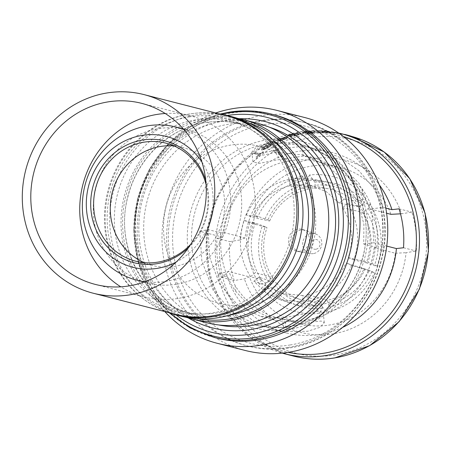<?xml version="1.0" encoding="UTF-8"?>
<svg xmlns="http://www.w3.org/2000/svg" width="451" height="451" viewBox="0 0 451 451"><rect width="100%" height="100%" fill="white"/><g stroke="black" fill="none" stroke-linecap="round" stroke-linejoin="round"><path stroke-width="0.34" stroke-dasharray="2.25 1.69" d="M183.867 129.527A79.043 73.891 104.4 0 1 230.168 211.192A79.043 73.891 104.4 0 1 165.427 281.463A79.043 73.891 104.4 0 1 144.839 281.751M176.341 284.265A79.043 73.891 104.4 0 1 147.838 283.002A79.043 73.891 104.4 0 1 93.453 203.17A79.043 73.891 104.4 0 1 158.605 128.614A79.043 73.891 104.4 0 1 187.103 129.871A79.043 73.891 104.4 0 1 241.488 209.709A79.043 73.891 104.4 0 1 176.341 284.265M205.729 180.372A62.83 58.737 104.4 0 1 188.467 247.695M206.09 184.56A60.93 56.956 104.4 0 1 190.796 244.2M174.109 145.961A60.93 56.956 104.4 0 1 182.604 147.421A60.93 56.956 104.4 0 1 224.525 208.96A60.93 56.956 104.4 0 1 174.306 266.428A60.93 56.956 104.4 0 1 152.337 265.459A60.93 56.956 104.4 0 1 144.19 262.651M175.214 314.251A102.507 95.826 104.4 0 1 104.683 210.713A102.507 95.826 104.4 0 1 189.178 114.024A102.507 95.826 104.4 0 1 226.137 115.653M165.224 113.505A93.453 87.359 104.4 0 1 190.683 115.913A93.453 87.359 104.4 0 1 254.984 210.301A93.453 87.359 104.4 0 1 177.953 298.449A93.453 87.359 104.4 0 1 144.258 296.961A93.453 87.359 104.4 0 1 120.783 286.825M313.394 253.597A10.193 9.527 104.4 0 1 310.576 253.609A10.193 9.527 104.4 0 1 302.683 243.608A10.193 9.527 104.4 0 1 311.105 233.528A10.193 9.527 104.4 0 1 315.621 233.945A10.193 9.527 104.4 0 1 321.749 244.448A10.193 9.527 104.4 0 1 313.394 253.597M303.608 252.047A11.196 10.469 104.4 0 1 300.513 252.064A11.196 10.469 104.4 0 1 299.571 251.872A11.196 10.469 104.4 0 1 291.865 240.558A11.196 10.469 104.4 0 1 301.093 229.999A11.196 10.469 104.4 0 1 305.13 230.173A11.196 10.469 104.4 0 1 306.054 230.461A11.196 10.469 104.4 0 1 312.791 242.001A11.196 10.469 104.4 0 1 303.608 252.047M315.931 249.228A4.938 4.617 104.4 0 1 310.773 245.107A4.938 4.617 104.4 0 1 314.826 239.498A4.938 4.617 104.4 0 1 319.985 243.619A4.938 4.617 104.4 0 1 315.931 249.228M300.259 251.19A11.196 10.469 104.4 0 1 296.222 251.01A11.196 10.469 104.4 0 1 288.516 239.701A11.196 10.469 104.4 0 1 297.745 229.142A11.196 10.469 104.4 0 1 301.781 229.317A11.196 10.469 104.4 0 1 309.487 240.625A11.196 10.469 104.4 0 1 300.259 251.19M376.777 247.379L363.703 244.025L363.912 224.265L358.043 202.071L344.992 181.172L325.537 164.688L302.238 154.873L276.125 152.235L259.212 155.984L252.966 161.937L259.122 163.459L273.864 160.381L303.128 156.119L316.061 158.414L342.033 169.937L362.192 188.907A83.424 77.989 104.4 0 1 376.777 227.563A83.424 77.989 104.4 0 1 376.777 247.379L374.15 247.808L395.341 253.242A80.69 75.43 104.4 0 1 329.247 325.047A80.69 75.43 104.4 0 1 300.152 323.762A80.69 75.43 104.4 0 1 249.476 276.869L244.414 278.876L234.21 280.528A99.626 93.131 104.4 0 1 229.779 241.618L239.983 239.96A88.926 83.131 104.4 0 1 313.05 158.769A88.926 83.131 104.4 0 1 401.638 213.774L411.842 212.122A99.626 93.131 104.4 0 1 416.273 251.032L406.069 252.69A88.926 83.131 104.4 0 1 333.001 333.875A88.926 83.131 104.4 0 1 244.414 278.876M353.855 259.945L348.228 257.594C351.149 249.149 352.124 240.524 351.154 231.718C350.117 222.918 347.247 214.918 342.546 207.708L347.439 203.649C352.789 211.767 356.048 220.798 357.22 230.732C358.314 240.682 357.192 250.423 353.855 259.945L366.359 262.826A61.505 56.984 103 0 0 369.657 233.601A61.505 56.984 103 0 0 359.943 206.53L366.375 203.621L369.859 203.993L368.275 208.452L365.885 210.459L362.221 212.241A54.999 50.957 103 0 1 370.773 236.239A54.999 50.957 103 0 1 367.909 262.127L371.934 263.593A58.292 54.013 -77 0 0 375.023 236.014A58.292 54.013 -77 0 0 365.885 210.459M347.439 203.649L359.943 206.53M348.228 257.594L367.909 262.127M218.684 324.945A102.191 95.533 104.4 0 1 143.796 223.138A102.191 95.533 104.4 0 1 228.161 124.324A102.191 95.533 104.4 0 1 269.394 127.193M216.79 338.087A115.27 107.761 104.4 0 1 137.482 221.661A115.27 107.761 104.4 0 1 232.49 112.93A115.27 107.761 104.4 0 1 274.056 114.768M164.801 311.579A120.214 112.378 104.4 0 1 215.725 112.987M245.023 350.421A120.214 112.378 104.4 0 1 162.309 229.007A120.214 112.378 104.4 0 1 261.394 115.619A120.214 112.378 104.4 0 1 304.735 117.536M287.811 347.473A115.27 107.761 104.4 0 1 246.246 345.635A115.27 107.761 104.4 0 1 166.938 229.209A115.27 107.761 104.4 0 1 261.946 120.485A115.27 107.761 104.4 0 1 303.512 122.317A115.27 107.761 104.4 0 1 382.82 238.748A115.27 107.761 104.4 0 1 287.811 347.473M363.703 244.025L373.778 242.762L372.024 213.114L359.03 183.326L335.178 159.338L304.949 145.639L275.042 142.741L268.576 143.435L256.162 147.409L251.838 152.066L255.001 153.695L263.147 152.821L286.701 148.08L302.023 146.417L318.772 149.185L340.099 157.467L358.951 170.794L373.614 188.016L383.164 207.392L370.209 209.022L386.62 213.227M208.148 229.593L209.484 256.76L219.468 283.803L237.773 305.073L260.796 316.489L282.484 317.989L319.184 311.105L323.187 312.791L320.244 316.822L311.365 320.779L285.376 321.772L274.62 320.035L252.881 309.6L235.811 291.425A83.424 77.989 104.4 0 1 221.227 232.947L208.148 229.593L199.827 231.312L222.456 237.113A93.041 86.975 104.4 0 1 298.996 151.232A93.041 86.975 104.4 0 1 332.539 152.714A93.041 86.975 104.4 0 1 379.201 184.69M199.827 231.312L201.862 261.033L213.205 290.393L233.432 313.451L258.733 325.887L283.561 327.482L313.011 321.901L321.146 321.033L324.314 322.657L319.985 327.319L307.576 331.293L286.481 331.474L272.551 329.433L254.725 322.048L238.855 309.482L226.368 292.817L218.081 273.768L228.781 271.564L249.476 276.869M342.613 327.387A93.041 86.975 104.4 0 1 319.866 334.445A93.041 86.975 104.4 0 1 286.323 332.962A93.041 86.975 104.4 0 1 226.892 276.023L218.081 273.768M373.778 242.762L386.744 246.088M385.814 208.074L383.164 207.392M222.456 237.113L217.004 238.342A99.626 93.131 -75.6 0 0 221.441 277.252L226.892 276.023M278.549 140.684L278.261 140.3L278.549 140.684C277.895 140.362 278.633 139.737 280.753 138.812L286.03 137.194L280.449 138.637C277.506 139.923 276.502 140.791 277.433 141.253L279.8 141.062L284.333 139.613L287.569 137.927L287.355 137.217A113.624 106.222 -75.6 0 0 278.549 140.684M277.061 140.949L277.433 141.253L277.061 140.949M287.569 137.927L287.332 137.053L287.569 137.927M254.325 153.695L258.897 154.868A113.624 106.222 -75.6 0 0 256.089 157.117L256.608 157.252A113.624 106.222 104.4 0 1 263.412 152.049L262.888 151.919A113.624 106.222 -75.6 0 0 260.058 153.983L255.486 152.81A113.624 106.222 -75.6 0 0 254.325 153.695L254.302 153.515A113.787 106.374 104.4 0 1 255.463 152.63L255.486 152.81M262.927 149.253L262.634 148.819L262.927 149.253C262.296 148.864 263.001 148.007 265.053 146.688L270.228 144.185L264.743 146.479C261.896 148.317 260.926 149.512 261.839 150.065L264.185 149.647L268.627 147.449L271.778 145.019L271.97 144.326L271.778 145.019L271.541 144.117A113.624 106.222 -75.6 0 0 262.927 149.253M261.462 149.698L261.839 150.065L261.456 149.698M273.188 141.913A113.624 106.222 -75.6 0 0 271.992 142.51L277.218 143.852A113.624 106.222 104.4 0 1 278.414 143.255L273.165 141.744L278.414 143.255M296.606 135.548L299.847 134.404L300.501 134.567A113.624 106.222 104.4 0 1 301.73 134.302L297.265 133.333L291.493 134.178C289.08 134.821 287.777 135.413 287.586 135.954A113.624 106.222 104.4 0 1 288.803 135.576L291.831 134.325C294.514 133.659 296.335 133.468 297.294 133.75L292.778 134.59C289.773 135.475 288.696 136.134 289.548 136.557C291.013 136.726 293.364 136.388 296.606 135.548L296.583 135.385C293.359 136.225 291.008 136.563 289.531 136.394L289.176 136.146L289.531 136.394C288.674 135.971 289.751 135.317 292.755 134.426L292.778 134.59M302.937 132.566L302.35 133.344L306.049 133.366L313.62 132.538A113.624 106.222 104.4 0 1 314.871 132.431L311.145 131.478A113.624 106.222 -75.6 0 0 309.893 131.579L302.937 132.566M374.15 247.808A80.69 75.43 104.4 0 1 308.056 319.612A80.69 75.43 104.4 0 1 278.96 318.327A80.69 75.43 104.4 0 1 235.146 285.601L228.781 271.564M186.488 317.369A102.918 96.215 104.4 0 1 121.556 211.942A102.918 96.215 104.4 0 1 206.124 117.976A102.918 96.215 104.4 0 1 237.519 118.348M206.547 322.707A102.918 96.215 104.4 0 1 135.734 218.758A102.918 96.215 104.4 0 1 220.567 121.68A102.918 96.215 104.4 0 1 257.673 123.315M189.499 116.86A99.626 93.131 -75.6 0 0 107.795 229.999A99.626 93.131 -75.6 0 0 211.852 313.045A99.626 93.131 -75.6 0 0 293.55 199.906A99.626 93.131 -75.6 0 0 189.499 116.86M168.02 312.402A102.918 96.215 104.4 0 1 105.85 206.411A102.918 96.215 104.4 0 1 190.26 113.906A102.918 96.215 104.4 0 1 218.944 113.81M180.778 316.1A102.918 96.215 104.4 0 1 109.965 212.145A102.918 96.215 104.4 0 1 194.793 115.067A102.918 96.215 104.4 0 1 231.904 116.708M217.331 312.876A97.98 91.592 104.4 0 1 182.001 311.314A97.98 91.592 104.4 0 1 114.588 212.353A97.98 91.592 104.4 0 1 195.345 119.932A97.98 91.592 104.4 0 1 230.675 121.494A97.98 91.592 104.4 0 1 298.088 220.454A97.98 91.592 104.4 0 1 217.331 312.876M248.721 304.763A81.073 75.791 104.4 0 1 164.046 237.181A81.073 75.791 104.4 0 1 230.534 145.115A81.073 75.791 104.4 0 1 315.21 212.697A81.073 75.791 104.4 0 1 248.721 304.763M221.227 232.947L223.854 232.524A80.69 75.43 104.4 0 1 319.043 162.005A80.69 75.43 104.4 0 1 362.858 194.725L370.209 209.022M223.854 232.524L245.045 237.959A80.69 75.43 104.4 0 1 340.234 167.439A80.69 75.43 104.4 0 1 390.91 214.326M303.128 156.119L302.023 146.417M403.504 247.757L416.273 251.032M395.341 253.242L406.069 252.69M285.376 321.772L286.481 331.474M217.004 238.342L229.779 241.618M245.045 237.959L239.983 239.96M351.425 136.653L355.146 137.606A113.624 106.222 104.4 0 1 356.465 138.074L360.174 139.511M341.446 133.834L345.365 134.753A113.624 106.222 -75.6 0 0 341.446 133.834M344.727 134.421A113.787 106.374 104.4 0 0 341.43 133.659L349.576 135.971M343.634 134.308L350.934 136.354M339.891 133.479L340.246 133.586L339.891 133.479M293.669 356.098A113.624 106.222 -75.6 0 1 215.493 241.336A113.624 106.222 -75.6 0 1 309.149 134.161A113.624 106.222 -75.6 0 1 350.117 135.971L351.335 136.292A113.624 106.222 -75.6 0 0 350.117 135.971L342.698 134.156M349.57 135.931A113.624 106.222 -75.6 0 0 345.365 134.753M308.242 133.395L307.514 133.682L309.82 133.338L308.225 133.231L309.899 133.383L307.514 133.682L308.225 133.231M312.154 132.887L311.421 133.13L313.005 133.107L313.738 132.876L312.137 132.729L313.8 132.757L311.421 133.13L312.137 132.729M314.905 131.258A113.624 106.222 -75.6 0 0 313.654 131.314L317.374 132.273A113.624 106.222 104.4 0 1 318.632 132.216L322.172 132.12L317.662 131.901L314.888 131.094L317.662 131.901M323.136 132.137A113.624 106.222 104.4 0 1 324.94 132.166L326.445 132.549A113.624 106.222 104.4 0 1 327.714 132.588L326.208 132.205A113.624 106.222 104.4 0 1 328.024 132.284L327.567 132.166A113.624 106.222 -75.6 0 0 325.752 132.087L322.482 131.247A113.624 106.222 -75.6 0 0 321.213 131.207L324.483 132.047A113.624 106.222 -75.6 0 0 322.679 132.019L323.136 132.137L322.679 132.019M327.933 131.596A113.624 106.222 -75.6 0 0 326.659 131.489L330.386 132.442A113.624 106.222 104.4 0 1 331.66 132.549L337.714 133.118L335.809 132.633A113.624 106.222 -75.6 0 0 334.524 132.419L336.987 133.079L330.476 132.216L327.916 131.427L330.476 132.216M338.385 133.321L337.692 132.949L338.391 133.321M255.463 152.63L260.041 153.802A113.787 106.374 104.4 0 1 262.871 151.739L263.395 151.874A113.787 106.374 -75.6 0 0 256.591 157.066L256.067 156.931A113.787 106.374 104.4 0 1 258.874 154.687L258.897 154.868M258.874 154.687L254.302 153.515M265.03 146.513C262.989 147.821 262.279 148.678 262.905 149.078A113.787 106.374 104.4 0 1 271.519 143.948L271.761 144.85L268.61 147.274L264.162 149.467L261.822 149.884C260.904 149.337 261.873 148.142 264.72 146.304L270.211 144.016L265.053 146.688M263.508 149.292A113.624 106.222 104.4 0 1 270.809 144.884L270.792 144.709A113.787 106.374 -75.6 0 0 263.485 149.112L265.408 148.745L268.232 147.297C270.093 146.175 270.955 145.374 270.809 144.884L270.792 144.709C270.933 145.205 270.07 146.006 268.21 147.122L268.232 147.297M263.485 149.112L268.21 147.122M278.397 143.085A113.787 106.374 -75.6 0 0 277.202 143.683L271.992 142.51M271.97 142.341A113.787 106.374 104.4 0 1 273.165 141.744M280.736 138.649C278.617 139.568 277.884 140.193 278.526 140.515A113.787 106.374 104.4 0 1 287.332 137.053L287.552 137.764L284.31 139.449L279.783 140.892L277.416 141.084C276.474 140.633 277.478 139.759 280.426 138.468L286.013 137.031L280.753 138.812M279.13 140.746A113.624 106.222 104.4 0 1 286.594 137.758L286.577 137.594A113.787 106.374 -75.6 0 0 279.113 140.577L281.058 140.43L283.938 139.472C285.866 138.699 286.751 138.13 286.594 137.758L286.577 137.594C286.729 137.967 285.844 138.536 283.916 139.303L283.938 139.472M279.113 140.577L283.916 139.303M292.755 134.426L297.277 133.586C296.341 133.304 294.52 133.496 291.814 134.161L288.787 135.413A113.787 106.374 -75.6 0 0 287.569 135.79C287.749 135.255 289.052 134.663 291.476 134.015L297.248 133.169L301.713 134.144A113.787 106.374 -75.6 0 0 300.479 134.409L299.847 134.404M299.83 134.24L296.583 135.385M298.658 134.099L298.951 134.285L298.658 134.099C299.368 134.347 298.562 134.781 296.245 135.407L290.748 136.168L290.45 135.813L296.228 135.244C298.534 134.629 299.34 134.189 298.641 133.936L293.28 134.528C290.923 135.193 290.078 135.689 290.732 136.005L290.748 136.168C290.083 135.858 290.929 135.362 293.297 134.686L298.658 134.099M313.597 132.374L302.333 133.18C301.443 132.791 302.553 132.352 305.66 131.855L309.876 131.416A113.787 106.374 104.4 0 1 311.122 131.314L314.849 132.267A113.787 106.374 -75.6 0 0 313.597 132.374L313.62 132.538M311.748 132.053L312.03 132.211L311.748 132.053C312.436 132.29 311.562 132.566 309.132 132.882L303.585 133.124L303.314 132.808L309.115 132.718C311.54 132.408 312.413 132.132 311.731 131.895L306.161 131.968C303.799 132.335 302.931 132.667 303.562 132.96L303.585 133.124C302.948 132.825 303.816 132.498 306.178 132.132L311.748 132.053M317.645 131.737L322.149 131.957L318.615 132.053A113.787 106.374 -75.6 0 0 317.357 132.109L313.654 131.314M313.631 131.151A113.787 106.374 104.4 0 1 314.888 131.094M322.657 131.855A113.787 106.374 104.4 0 1 324.466 131.884L321.197 131.044A113.787 106.374 104.4 0 1 322.465 131.083L325.735 131.923A113.787 106.374 104.4 0 1 327.544 132.002L328.001 132.12A113.787 106.374 -75.6 0 0 326.191 132.036L327.691 132.425A113.787 106.374 -75.6 0 0 326.428 132.385L324.94 132.166M324.923 132.002A113.787 106.374 -75.6 0 0 323.113 131.974M330.459 132.047L336.953 132.893L334.501 132.25A113.787 106.374 104.4 0 1 335.792 132.464L337.692 132.949L331.643 132.385A113.787 106.374 -75.6 0 0 330.369 132.278L326.659 131.489M326.642 131.32A113.787 106.374 104.4 0 1 327.916 131.427M342.681 133.986L340.223 133.417M345.866 134.708A113.787 106.374 -75.6 0 0 342.021 133.806L342.044 133.981A113.624 106.222 104.4 0 1 345.821 134.872A113.624 106.222 104.4 0 1 350.083 136.067L350.089 135.881M350.066 135.886L345.821 134.872M342.021 133.806L347.112 135.029L342.044 133.981M401.638 213.774L400.505 213.83M362.192 188.907L362.858 194.725M399.073 208.847L411.842 212.122M235.811 291.425L235.146 285.601M221.441 277.252L234.21 280.528M269.664 220.996A54.999 51.78 101.8 0 1 307.729 189.426L308.422 186.404A58.292 54.875 -78.2 0 0 267.877 220.026L269.664 220.996L251.946 217.281L246.319 214.924L257.577 217.286A61.505 57.903 101.8 0 1 300.535 181.657L302.948 176.02C280.77 181.116 264.743 194.336 254.871 215.674L257.865 216.317L267.877 220.026M265.081 218.859A61.505 57.903 101.8 0 1 308.039 183.23L302.948 176.02M308.422 186.404L308.039 183.23M257.577 217.286L254.871 215.674M368.275 208.452A61.505 56.984 103 0 1 374.685 264.748L377.081 266.203L373.924 265.515L366.359 262.826M371.934 263.593L374.685 264.748M320.492 301.454A54.999 51.465 108.3 0 1 299.752 299.317A54.999 51.465 108.3 0 1 276.745 283.138L275.347 285.551A58.292 54.548 -71.7 0 0 321.941 305.056L320.492 301.454L302.52 295.506L303.247 301.916L314.668 305.699A61.505 57.553 108.3 0 1 291.199 303.337A61.505 57.553 108.3 0 1 265.301 285.026L263.497 289.88C278.182 307.672 296.95 315.52 319.804 313.422L322.279 308.213L321.941 305.056M322.279 308.213A61.505 57.553 108.3 0 1 272.906 287.546L263.497 289.88M275.347 285.551L272.906 287.546M314.668 305.699L319.804 313.422M365.254 268.802A54.999 51.025 106.7 0 1 327.189 300.366L328.711 303.963A58.292 54.081 -73.3 0 0 369.256 270.335L346.064 263.046L351.684 265.402L363.878 269.055A61.505 57.057 106.7 0 1 320.926 304.684L326.479 312.34C348.454 307.204 364.447 294.018 374.46 272.799M363.878 269.055L374.454 272.799L369.256 270.335M372.007 271.491A61.505 57.057 106.7 0 1 329.05 307.12L326.479 312.34M328.711 303.963L329.05 307.12M314.426 188.338A54.999 51.335 100.5 0 1 328.745 188.828A54.999 51.335 100.5 0 1 358.173 206.654L361.787 204.81A58.292 54.408 -79.5 0 0 315.193 185.305L314.426 188.338L295.49 184.825L294.757 178.41L306.793 180.648A61.505 57.407 100.5 0 1 323.074 181.155A61.505 57.407 100.5 0 1 356.16 201.315L365.834 198.434C351.013 180.642 332.246 172.818 309.527 174.954L314.809 182.136L315.193 185.305M314.809 182.136A61.505 57.407 100.5 0 1 364.183 202.803L365.834 198.434M361.787 204.81L364.183 202.803M306.793 180.648L309.527 174.954M272.692 277.551A54.999 51.842 106 0 1 267.009 227.665L265.199 226.768A58.292 54.949 -74 0 0 271.254 279.902L272.692 277.551L255.458 272.624L250.564 276.677L261.518 279.812A61.505 57.976 106 0 1 255.103 223.516L252.334 222.067C244.876 244.307 247.283 265.103 259.556 284.446L268.813 281.898L271.254 279.902M268.813 281.898A61.505 57.976 106 0 1 262.403 225.601L252.334 222.067M265.199 226.768L262.403 225.601M261.518 279.812L259.556 284.446M246.319 214.924C255.39 195.807 269.709 183.929 289.277 179.301L300.535 181.657M289.277 179.301L290.01 185.711L307.729 189.426M290.01 185.711C272.714 189.882 260.024 200.402 251.946 217.281M342.546 207.708L362.221 212.241M303.247 301.916L279.84 299.577L265.402 292.242L253.879 281.249L265.301 285.026M253.879 281.249L258.767 277.19L276.745 283.138M258.767 277.19L269.022 286.904L281.83 293.387L302.52 295.506M351.684 265.402C342.613 284.525 328.294 296.397 308.726 301.031L320.926 304.684M308.726 301.031L307.999 294.616L327.189 300.366M307.999 294.616C325.289 290.45 337.979 279.924 346.064 263.046M294.757 178.41L311.089 178.934L329.546 186.054L344.124 199.083L356.16 201.315M344.124 199.083L339.237 203.142L358.173 206.654M339.237 203.142L326.242 191.619L309.848 185.316L295.49 184.825M250.564 276.677C239.74 259.319 237.604 240.558 244.154 220.381L255.103 223.516M244.154 220.381L249.775 222.738L267.009 227.665M249.775 222.738C244.047 240.597 245.942 257.228 255.458 272.624M201.89 161.932A67.515 63.117 104.4 0 1 176.228 262.014M188.253 317.927A106.47 99.53 104.4 0 1 140.898 206.507A106.47 99.53 104.4 0 1 226.836 119.893A106.47 99.53 104.4 0 1 239.334 118.709M176.059 314.888A110.969 103.736 104.4 0 1 138.649 199.291A110.969 103.736 104.4 0 1 226.746 115.569A110.969 103.736 104.4 0 1 227.186 115.501M170.461 313.248A114.171 106.729 104.4 0 1 137.718 198.806A114.171 106.729 104.4 0 1 221.486 114.244M213.887 337.337A115.27 107.761 104.4 0 1 134.573 220.911A115.27 107.761 104.4 0 1 229.582 112.186A115.27 107.761 104.4 0 1 271.147 114.018M335.403 354.954A110.332 103.138 104.4 0 1 220.167 262.989A110.332 103.138 104.4 0 1 310.649 137.696A110.332 103.138 104.4 0 1 425.879 229.66A110.332 103.138 104.4 0 1 335.403 354.954M268.407 143.39A93.041 86.975 104.4 0 1 301.95 144.872A93.041 86.975 104.4 0 1 365.97 238.844A93.041 86.975 104.4 0 1 289.283 326.603A93.041 86.975 104.4 0 1 255.734 325.12A93.041 86.975 104.4 0 1 191.72 231.149A93.041 86.975 104.4 0 1 268.407 143.39M288.516 329.551A96.334 90.053 -75.6 0 0 367.52 220.156A96.334 90.053 -75.6 0 0 266.902 139.855A96.334 90.053 -75.6 0 0 187.904 249.251A96.334 90.053 -75.6 0 0 288.516 329.551M284.581 353.764A113.624 106.222 104.4 0 1 206.4 239.002A113.624 106.222 104.4 0 1 300.056 131.827A113.624 106.222 104.4 0 1 338.707 133.073L319.409 130.559L299.898 131.822L265.115 144.032L235.839 167.749L215.448 200.227L206.293 237.711L209.416 275.894L224.474 310.367L249.73 337.151L282.275 353.144M343.527 136.614A111.459 104.192 -75.6 0 0 299.233 133.688A111.459 104.192 -75.6 0 0 207.229 241.088A111.459 104.192 -75.6 0 0 288.206 352.361M290.269 344.959A111.978 104.677 104.4 0 1 173.319 251.619A111.978 104.677 104.4 0 1 265.149 124.453A111.978 104.677 104.4 0 1 382.104 217.794A111.978 104.677 104.4 0 1 290.269 344.959M263.649 120.919A115.27 107.761 -75.6 0 0 168.635 229.649A115.27 107.761 -75.6 0 0 247.949 346.075A115.27 107.761 -75.6 0 0 289.508 347.907A115.27 107.761 -75.6 0 0 384.517 239.182A115.27 107.761 -75.6 0 0 305.209 122.757A115.27 107.761 -75.6 0 0 263.649 120.919M228.961 315.243A97.98 91.592 104.4 0 1 227.524 315.491A97.98 91.592 104.4 0 1 192.199 313.93A97.98 91.592 104.4 0 1 124.786 214.964A97.98 91.592 104.4 0 1 205.543 122.548A97.98 91.592 104.4 0 1 240.873 124.11A97.98 91.592 104.4 0 1 273.729 140.644M199.083 318.829A101.272 94.676 104.4 0 1 122.644 218.701A101.272 94.676 104.4 0 1 206.304 119.594A101.272 94.676 104.4 0 1 249.262 123.123M276.125 152.235L275.042 142.741M282.484 317.989L283.561 327.482M144.055 282.033L147.838 283.002M165.962 143.153L182.604 147.421M141.749 103.369L190.683 115.913M310.576 253.609L300.513 252.064M296.222 251.01L299.571 251.872M302.238 154.873L316.061 158.414M220.223 114.018L192.182 125.513L167.935 144.5L149.287 169.548L137.611 198.778L133.778 230.027L138.074 260.96L150.189 289.271L169.249 312.836M304.949 145.639L301.95 144.872C347.033 155.071 376.433 208.554 362.875 256.591C354.08 292.575 323.463 321.512 289.125 326.592C277.827 328.401 266.699 327.911 255.734 325.12L258.733 325.887M303.512 122.317L305.209 122.757C360.839 135.447 397.19 200.441 381.653 259.28C371.41 304.577 333.126 341.486 289.666 347.918C275.561 350.173 261.653 349.559 247.949 346.075L246.246 345.635M318.772 149.185L332.539 152.714M278.96 318.327L300.152 323.762M182.001 311.314L192.199 313.93C144.709 303.179 113.753 246.844 128.033 196.27C137.29 158.386 169.525 127.909 205.701 122.554C217.602 120.654 229.322 121.172 240.873 124.11L230.675 121.494M319.043 162.005L340.234 167.439M252.966 161.937L251.838 152.066M323.187 312.791L324.314 322.657M272.551 329.433L286.323 332.962M346.971 134.996L347.433 135.114M377.081 266.203C384.342 243.991 381.935 223.256 369.865 203.993M281.83 293.387L299.752 299.317M279.84 299.577L291.199 303.337M309.848 185.316L328.745 188.828M311.089 178.934L323.074 181.155M260.796 316.489L274.62 320.035M301.781 229.317L305.13 230.173M315.621 233.945L306.054 230.461M95.33 284.418L144.258 296.961M135.695 261.191L152.337 265.459M183.32 128.901L187.103 129.871"/><path stroke-width="0.68" d="M144.839 281.751A79.043 73.891 104.4 0 1 136.929 280.206A79.043 73.891 104.4 0 1 82.544 200.374A79.043 73.891 104.4 0 1 147.697 125.818A79.043 73.891 104.4 0 1 176.194 127.075A79.043 73.891 104.4 0 1 183.867 129.527M176.228 262.014A67.515 63.117 104.4 0 1 157.269 268.356A67.515 63.117 104.4 0 1 86.755 212.077A67.515 63.117 104.4 0 1 142.121 135.401A67.515 63.117 104.4 0 1 201.89 161.932M188.467 247.695A62.83 58.737 104.4 0 1 156.745 263.739A62.83 58.737 104.4 0 1 91.119 211.367A62.83 58.737 104.4 0 1 142.646 140.019A62.83 58.737 104.4 0 1 205.729 180.372M190.796 244.2A60.93 56.956 104.4 0 1 157.664 262.161A60.93 56.956 104.4 0 1 135.695 261.191A60.93 56.956 104.4 0 1 93.774 199.652A60.93 56.956 104.4 0 1 143.993 142.178A60.93 56.956 104.4 0 1 165.962 143.153A60.93 56.956 104.4 0 1 206.09 184.56M144.19 262.651A60.93 56.956 104.4 0 1 110.901 199.336A60.93 56.956 104.4 0 1 160.635 146.445A60.93 56.956 104.4 0 1 174.109 145.961M130.04 294.819A102.507 95.826 104.4 0 1 93.081 293.189A102.507 95.826 104.4 0 1 22.55 189.651A102.507 95.826 104.4 0 1 107.039 92.962A102.507 95.826 104.4 0 1 144.004 94.597A102.507 95.826 104.4 0 1 214.529 198.13A102.507 95.826 104.4 0 1 130.04 294.819M144.004 94.597L226.137 115.653A102.507 95.826 104.4 0 1 296.662 219.192A102.507 95.826 104.4 0 1 212.173 315.88A102.507 95.826 104.4 0 1 175.214 314.251L93.081 293.189M120.783 286.825A93.453 87.359 104.4 0 1 81.851 189.025A93.453 87.359 104.4 0 1 156.987 114.424A93.453 87.359 104.4 0 1 165.224 113.505M108.06 101.881A93.453 87.359 104.4 0 1 141.749 103.369A93.453 87.359 104.4 0 1 206.051 197.758A93.453 87.359 104.4 0 1 129.025 285.906A93.453 87.359 104.4 0 1 95.33 284.418A93.453 87.359 104.4 0 1 31.029 190.029A93.453 87.359 104.4 0 1 108.06 101.881M269.394 127.193A102.191 95.533 104.4 0 1 335.121 231.588A102.191 95.533 104.4 0 1 251.089 325.554A102.191 95.533 104.4 0 1 218.684 324.945M258.355 339.919A115.27 107.761 104.4 0 1 216.79 338.087L213.887 337.337A115.27 107.761 104.4 0 0 255.446 339.175A115.27 107.761 104.4 0 0 350.455 230.45A115.27 107.761 104.4 0 0 271.147 114.018L274.056 114.768A115.27 107.761 104.4 0 1 353.364 231.194A115.27 107.761 104.4 0 1 258.355 339.919M215.725 112.987A120.214 112.378 104.4 0 1 233.635 108.505A120.214 112.378 104.4 0 1 276.982 110.416A120.214 112.378 104.4 0 1 359.689 231.831A120.214 112.378 104.4 0 1 260.61 345.218A120.214 112.378 104.4 0 1 217.264 343.307A120.214 112.378 104.4 0 1 164.801 311.579M276.982 110.416L304.735 117.536A120.214 112.378 104.4 0 1 387.443 238.951A120.214 112.378 104.4 0 1 288.364 352.338A120.214 112.378 104.4 0 1 245.023 350.421L217.264 343.307M386.744 246.088L396.406 248.563A93.041 86.975 104.4 0 1 342.613 327.387M379.201 184.69A93.041 86.975 104.4 0 1 391.97 209.653L385.814 208.074M237.519 118.348A102.918 96.215 104.4 0 1 243.23 119.611A102.918 96.215 104.4 0 1 314.043 223.566A102.918 96.215 104.4 0 1 229.215 320.644A102.918 96.215 104.4 0 1 192.103 319.004A102.918 96.215 104.4 0 1 186.488 317.369M243.23 119.611L257.673 123.315A102.918 96.215 104.4 0 1 328.486 227.27A102.918 96.215 104.4 0 1 243.658 324.348A102.918 96.215 104.4 0 1 206.547 322.707L192.103 319.004M218.944 113.81A102.918 96.215 104.4 0 1 227.372 115.546A102.918 96.215 104.4 0 1 298.184 219.496A102.918 96.215 104.4 0 1 213.351 316.579A102.918 96.215 104.4 0 1 176.245 314.939A102.918 96.215 104.4 0 1 168.02 312.402M227.372 115.546L231.904 116.708A102.918 96.215 104.4 0 1 302.717 220.663A102.918 96.215 104.4 0 1 217.884 317.741A102.918 96.215 104.4 0 1 180.778 316.1L176.245 314.939M386.62 213.227L390.91 214.326L400.505 213.83M396.406 248.563L403.504 247.757A99.626 93.131 -75.6 0 0 399.073 208.847L391.97 209.653M352.738 137.115A113.624 106.222 -75.6 0 0 351.425 136.653L351.402 136.473A113.787 106.374 104.4 0 1 352.716 136.935L360.174 139.511L356.448 137.933M340.223 133.417L341.024 133.637A113.624 106.222 104.4 0 1 419.199 248.4A113.624 106.222 104.4 0 1 325.549 355.574A113.624 106.222 104.4 0 1 284.581 353.764L282.275 353.144M351.07 136.326L350.934 136.354A113.624 106.222 -75.6 0 0 349.57 135.931M349.553 135.796L343.634 134.308M344.727 134.421A113.787 106.374 104.4 0 1 345.404 134.595A113.787 106.374 104.4 0 1 350.917 136.174L350.934 136.354M351.047 136.146L347.433 135.114M346.971 134.996L350.066 135.886A113.787 106.374 -75.6 0 0 345.866 134.708L345.404 134.595M356.442 137.893A113.787 106.374 -75.6 0 0 355.129 137.425L351.402 136.473M352.716 136.935L355.506 137.854M355.484 137.668L358.444 138.863M358.421 138.683L359.052 139.117M359.03 138.931L360.152 139.325M239.334 118.709A106.47 99.53 104.4 0 1 338.588 215.24A106.47 99.53 104.4 0 1 250.722 329.551A106.47 99.53 104.4 0 1 188.253 317.927M227.186 115.501A110.969 103.736 104.4 0 1 342.67 208.306A110.969 103.736 104.4 0 1 251.641 334.084A110.969 103.736 104.4 0 1 176.059 314.888M221.486 114.244A114.171 106.729 104.4 0 1 228.291 112.908A114.171 106.729 104.4 0 1 347.535 208.074A114.171 106.729 104.4 0 1 253.907 337.726A114.171 106.729 104.4 0 1 170.461 313.248M293.669 356.098A113.624 106.222 -75.6 0 0 334.636 357.908A113.624 106.222 -75.6 0 0 428.241 251.404A113.624 106.222 -75.6 0 0 351.335 136.292L384.162 151.998L409.739 178.647L425.096 213.126L428.45 251.427L419.419 289.097L399.05 321.766L369.707 345.629L334.794 357.914C320.892 360.14 307.187 359.532 293.669 356.098L284.581 353.764M288.206 352.361A111.459 104.192 -75.6 0 0 324.241 353.167A111.459 104.192 -75.6 0 0 415.929 250.311A111.459 104.192 -75.6 0 0 343.527 136.614M273.729 140.644A97.98 91.592 104.4 0 1 305.259 241.77A97.98 91.592 104.4 0 1 228.961 315.243M249.262 123.123A101.272 94.676 104.4 0 1 312.193 227.073A101.272 94.676 104.4 0 1 229.029 319.02A101.272 94.676 104.4 0 1 199.083 318.829M338.707 133.073A113.624 106.222 104.4 0 1 341.024 133.637L338.707 133.073M136.929 280.206L144.055 282.033M271.147 114.018C257.352 110.518 243.365 109.897 229.193 112.164L220.223 114.018M169.249 312.836L190.102 327.928L213.887 337.337M176.194 127.075L183.32 128.901"/></g></svg>
